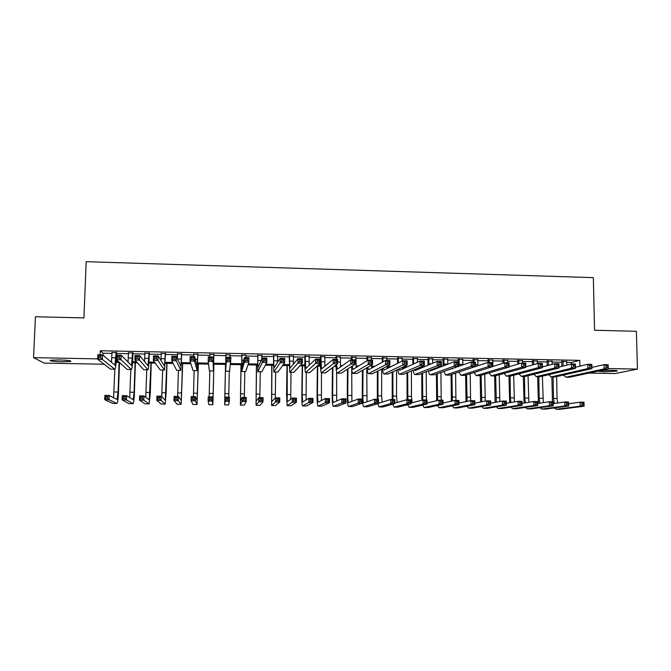 <?xml version="1.0" encoding="UTF-8"?>
<svg xmlns="http://www.w3.org/2000/svg" width="671" height="671" viewBox="0 0 671 671"><rect width="100%" height="100%" fill="white"/><g stroke="black" fill="none" stroke-linecap="round" stroke-linejoin="round"><path stroke-width="1.01" d="M58.872 359.924C67.872 360.235 71.789 360.746 70.631 361.459L62.126 361.803C53.177 361.493 49.251 360.981 50.35 360.26L58.872 359.924M600.755 370.568L611.247 370.266C616.121 370.392 618.041 370.677 617.001 371.122L603.841 371.818L597.718 371.214M104.089 364.219L44.261 363.128L33.55 357.651L35.429 316.746L83.934 317.92L86.182 261.682L593.34 277.635L594.556 330.275L636.376 331.289L637.45 369.1L615.081 373.554L589.029 373.084M116.553 352.652L111.99 352.56M132.95 352.98L128.48 352.887M149.272 353.298L144.886 353.214M165.527 353.625L161.233 353.542M181.724 353.944L177.505 353.86M197.844 354.263L193.709 354.179M213.898 354.582L209.838 354.498M229.918 354.9L225.892 354.816M245.896 355.211L241.828 355.135M261.816 355.529L257.698 355.445M277.668 355.84L273.5 355.764M293.445 356.158L289.235 356.075M309.163 356.469L304.911 356.385M324.823 356.779L320.52 356.695M340.407 357.089L336.062 356.997M355.932 357.391L351.537 357.308M371.39 357.702L366.953 357.609M386.79 358.004L382.311 357.92M402.122 358.306L397.593 358.222M417.387 358.608L412.824 358.524M432.594 358.91L427.989 358.817M447.742 359.211L443.086 359.119M462.822 359.513L458.134 359.421M477.844 359.807L473.114 359.715M492.799 360.101L488.027 360.008M507.704 360.402L502.889 360.302M522.541 360.696L517.685 360.595M537.32 360.99L532.43 360.889M552.04 361.275L547.108 361.183M566.718 362.34L571.675 362.441L579.803 360.361L100.273 350.765L103.133 353.206L111.965 353.382M116.519 353.474L128.446 353.709M132.917 353.793L144.861 354.028M149.247 354.12L161.208 354.355M165.511 354.439L177.48 354.674M181.698 354.758L193.684 354.993M197.819 355.076L209.822 355.311M213.873 355.387L225.875 355.63M229.901 355.705L241.812 355.94M245.88 356.024L257.681 356.251M261.799 356.335L273.491 356.561M277.651 356.645L289.226 356.871M293.437 356.955L304.902 357.182M309.155 357.266L320.512 357.492M324.814 357.576L336.054 357.794M340.398 357.878L351.537 358.104M355.924 358.188L366.953 358.406M371.39 358.49L382.302 358.708M386.781 358.792L397.593 359.01M402.114 359.094L412.824 359.312M417.387 359.396L427.989 359.606M432.594 359.698L443.095 359.908M447.742 360L458.134 360.201M462.831 360.293L473.114 360.495M477.853 360.587L488.035 360.788M492.808 360.881L502.898 361.082M507.712 361.174L517.702 361.375M522.55 361.468L532.438 361.661M537.337 361.761L547.125 361.954M552.057 362.055L561.744 362.239M566.701 361.568L561.728 361.468M33.55 357.651L97.706 358.868M100.273 350.765L100.122 354.816M579.803 360.361L579.929 366.181M608.253 368.547L637.45 369.1M110.22 361.3L111.579 361.325M116.192 361.409L118.314 361.451M127.591 361.619L128.094 361.635M132.606 361.719L136.507 361.786M148.962 362.021L154.607 362.13M165.251 362.323L172.632 362.466M181.464 362.625L190.564 362.801M197.609 362.927L208.421 363.128M213.688 363.229L225.699 363.456M230.623 363.548L241.661 363.749M248.287 363.875L257.555 364.051M265.867 364.202L273.382 364.345M283.372 364.529L289.142 364.638M300.793 364.856L304.844 364.932M318.138 365.183L320.47 365.225M324.823 365.309L325.955 365.326M335.399 365.502L336.037 365.51M340.44 365.594L342.369 365.636M355.999 365.888L358.708 365.938M371.482 366.173L374.98 366.24M386.907 366.467L391.176 366.542M403.674 366.777L407.305 366.844M420.541 367.096L423.367 367.146M437.341 367.406L439.362 367.44M454.066 367.716L455.282 367.742M470.707 368.027L471.134 368.035M468.467 368.933L468.048 368.924M452.782 368.639L451.575 368.614M437.022 368.345L435.026 368.312M421.195 368.052L418.402 368.002M405.301 367.758L402.382 367.7M389.339 367.465L387.016 367.414M373.311 367.163L371.575 367.129M357.215 366.869L356.075 366.844M351.579 366.76L351.151 366.752M341.044 366.567L340.507 366.559M336.07 366.475L334.15 366.441M320.495 366.181L317.073 366.123M304.86 365.896L299.912 365.804M289.151 365.603L282.676 365.485M273.382 365.309L265.364 365.167M257.547 365.016L247.968 364.839M241.652 364.722L230.497 364.512M225.682 364.428L213.663 364.202M208.538 364.11L197.576 363.908M190.883 363.783L181.422 363.607M173.143 363.456L165.2 363.305M155.32 363.12L148.903 363.003M137.412 362.793L132.548 362.701M119.43 362.457L116.117 362.399M571.675 362.441L571.7 364.001M103.133 353.206L103.049 355.303M563.036 361.124L563.128 366.047M566.693 361.191L566.769 365.133M561.82 366.374L561.719 361.099M591.889 367.414L604.076 364.63L608.152 364.714L608.262 368.958L569.696 377.228L565.821 377.194M607.867 367.473L607.825 365.77L606.19 365.737L606.232 367.44L607.867 367.473L608.262 368.958L604.185 368.882L566.005 377.169L563.397 375.055M606.232 367.44L604.185 368.882L604.076 364.63L606.19 365.737M607.825 365.77L608.152 364.714M552.459 401.778L551.864 376.943M556.653 376.574L557.056 398.499L557.676 402.986M553.105 376.968L553.483 398.448L554.271 403.481M568.631 403.774L580.155 402.172L583.996 402.223L584.08 406.232L559.79 409.31L556.133 409.268M583.661 404.915L583.627 403.305L582.084 403.288L582.126 404.89L583.661 404.915L584.08 406.232L580.239 406.181L556.192 409.26L554.238 407.934M582.126 404.89L580.239 406.181L580.155 402.172L582.084 403.288M583.627 403.305L583.996 402.223M548.358 360.83L548.442 365.351M552.032 360.906L552.099 364.387M547.184 365.687L547.1 360.805M575.483 367.238L587.729 364.311L591.822 364.395L591.923 368.647L554.9 376.968L551.017 376.934M591.486 367.154L591.453 365.452L589.809 365.418L589.851 367.129L591.486 367.154L591.923 368.647L587.821 368.572L551.193 376.901L548.643 374.678M589.851 367.129L587.821 368.572L587.729 364.311L589.809 365.418M591.453 365.452L591.822 364.395M533.63 360.537L533.688 364.613M537.312 360.612L537.362 363.59M532.489 364.949L532.422 360.512M558.993 367.087L571.298 363.992L575.416 364.076L575.5 368.337L540.038 376.708L536.154 376.666M575.039 366.844L575.005 365.133L573.353 365.099L573.386 366.811L575.039 366.844L575.5 368.337L571.39 368.262L536.314 376.641L533.831 374.284M573.386 366.811L571.39 368.262L571.298 363.992L573.353 365.099M575.005 365.133L575.416 364.076M518.834 360.243L518.884 363.825M522.533 360.319L522.575 363.045M517.735 364.16L517.685 360.218M542.436 366.945L554.8 363.674L558.935 363.749L559.01 368.027L525.125 376.439L521.224 376.406M558.507 366.525L558.473 364.814L556.821 364.781L556.855 366.492L558.507 366.525L559.01 368.027L554.875 367.943L521.384 376.381L518.96 373.864M556.855 366.492L554.875 367.943L554.8 363.674L556.821 364.781M558.473 364.814L558.935 363.749M503.98 359.95L504.013 362.961M507.695 360.025L507.729 362.759M502.923 363.305L502.881 359.924M525.796 366.819L538.226 363.346L542.378 363.43L542.445 367.708L510.145 376.179L506.236 376.137M541.908 366.207L541.874 364.496L540.214 364.462L540.239 366.181L541.908 366.207L542.445 367.708L538.293 367.633L506.387 376.112L504.03 373.437M540.239 366.181L538.293 367.633L538.226 363.346L540.214 364.462M541.874 364.496L542.378 363.43M538.444 403.388L537.63 376.691M542.386 376.154L543.3 402.642M538.821 376.716L539.165 398.238L539.878 403.17M553.164 403.64L564.739 401.954L568.597 402.004L568.673 406.022L545.364 409.117L541.698 409.075M568.22 404.697L568.194 403.086L566.643 403.07L566.676 404.68L568.22 404.697L568.673 406.022L564.814 405.963L541.749 409.067L539.836 407.674M566.676 404.68L564.814 405.963L564.739 401.954L566.643 403.07M568.194 403.086L568.597 402.004M524.076 403.07L523.346 376.439M528.06 375.718L528.874 402.29M524.479 376.465L524.789 398.02L525.427 402.852M537.63 403.514L549.255 401.728L553.13 401.786L553.206 405.812L530.878 408.924L527.205 408.882M552.719 404.487L552.686 402.868L551.134 402.852L551.159 404.462L552.719 404.487L553.206 405.812L549.323 405.754L527.255 408.874L525.376 407.406M551.159 404.462L549.323 405.754L549.255 401.728L551.134 402.852M552.686 402.868L553.13 401.786M509.65 402.734L509.004 376.188M513.676 375.257L514.389 401.921M510.086 376.196L510.354 397.811L510.925 402.516M522.03 403.397L533.705 401.51L537.605 401.56L537.664 405.594L516.343 408.731L512.644 408.689M537.144 404.269L537.119 402.65L535.559 402.634L535.584 404.244L537.144 404.269L537.664 405.594L533.772 405.544L512.694 408.681L510.866 407.121M535.584 404.244L533.772 405.544L533.705 401.51L535.559 402.634M537.119 402.65L537.605 401.56M495.164 402.382L494.602 375.936M499.241 374.77L499.853 401.526M495.634 375.768L496.364 402.155M506.37 403.296L518.096 401.283L522.004 401.342L522.063 405.385L501.74 408.538L498.033 408.496M521.51 404.051L521.484 402.432L519.916 402.407L519.941 404.026L521.51 404.051L522.063 405.385L518.146 405.326L498.083 408.488L496.297 406.827M519.941 404.026L518.146 405.326L518.096 401.283L519.916 402.407M521.484 402.432L522.004 401.342M489.067 359.656L489.092 362.39M492.799 359.731L492.908 366.45M488.052 362.374L488.027 359.631M509.088 366.718L521.577 363.028L525.745 363.103L525.804 367.398L495.106 375.911L491.189 375.877M525.225 365.888L525.2 364.168L523.531 364.135L523.556 365.863L525.225 365.888L525.804 367.398L521.635 367.322L491.331 375.844L489.042 372.984M523.556 365.863L521.635 367.322L521.577 363.028L523.531 364.135M525.2 364.168L525.745 363.103M480.629 402.004L480.142 375.601M484.739 374.25L485.267 401.107M481.124 375.315L481.753 401.786M490.635 403.196L502.411 401.065L506.345 401.115L506.387 405.167L487.079 408.345L483.363 408.303M505.8 403.833L505.783 402.214L504.206 402.189L504.231 403.808L505.8 403.833L506.387 405.167L502.462 405.116L483.405 408.295L481.669 406.525M504.231 403.808L502.462 405.116L502.411 401.065L504.206 402.189M505.783 402.214L506.345 401.115M474.087 359.354L474.112 362.097M477.836 359.43L477.911 365.762M473.13 362.08L473.105 359.337M492.296 366.643L504.844 362.701L509.037 362.785L509.088 367.079L480 375.643L476.083 375.609M508.467 365.569L508.45 363.85L506.764 363.816L506.79 365.536L508.467 365.569L509.088 367.079L504.902 367.003L476.217 375.575L473.994 372.506M506.79 365.536L504.902 367.003L504.844 362.701L506.764 363.816M508.45 363.85L509.037 362.785M466.026 401.602L465.632 375.131M470.195 373.697L470.614 400.662M466.555 374.837L467.083 401.392M474.833 403.12L486.668 400.839L490.61 400.897L490.652 404.949L472.367 408.153L468.635 408.111M490.031 403.615L490.015 401.988L488.429 401.963L488.446 403.59L490.031 403.615L490.652 404.949L486.71 404.898L468.677 408.102L466.991 406.198M488.446 403.59L486.71 404.898L486.668 400.839L488.429 401.963M490.015 401.988L490.61 400.897M459.056 359.06L459.165 366.349M462.822 359.136L462.864 365.016M458.142 361.786L458.125 359.035M460.65 371.407L488.043 362.374L492.254 362.457L492.296 366.76L464.835 375.383L460.91 375.341M491.633 365.25L491.617 363.523L489.931 363.489L489.947 365.217L491.633 365.25L492.296 366.76L488.085 366.685L461.036 375.315L458.889 371.994M458.218 366.685L458.201 366.223M489.947 365.217L488.085 366.685L488.043 362.374L489.931 363.489M491.617 363.523L492.254 362.457M451.382 401.183L451.063 374.619M451.029 369.268L451.029 368.815M455.584 373.101L455.945 400.402M451.927 374.334L452.355 400.964M458.964 403.061L470.849 400.612L474.808 400.671L474.85 404.739L457.588 407.951L453.848 407.909M474.187 403.397L474.171 401.761L472.585 401.744L472.602 403.372L474.187 403.397L474.85 404.739L470.883 404.68L453.89 407.909L452.254 405.863M472.602 403.372L470.883 404.68L470.849 400.612L472.585 401.744M474.171 401.761L474.808 400.671M443.959 358.759L444.026 365.645M447.733 358.834L447.767 364.202M443.145 365.98L443.086 358.742M445.183 370.92L471.159 362.046L475.387 362.122L475.429 366.441L449.612 375.106L445.67 375.072M474.724 364.923L474.707 363.196L473.013 363.162L473.03 364.898L474.724 364.923L475.429 366.441L471.193 366.366L445.787 375.039L443.724 371.449M473.03 364.898L471.193 366.366L471.159 362.046L473.013 363.162M474.707 363.196L475.387 362.122M436.67 400.713L436.427 374.074M440.914 372.455L441.216 400.193M437.249 373.781L437.576 400.503M443.019 403.019L454.972 400.386L458.947 400.444L458.972 404.521L442.751 407.758L439.002 407.716M458.276 403.17L458.268 401.543L456.674 401.518L456.683 403.154L458.276 403.17L458.972 404.521L454.988 404.462L439.035 407.708L437.458 405.494M456.683 403.154L454.988 404.462L454.972 400.386L456.674 401.518M458.268 401.543L458.947 400.444M428.794 358.457L428.828 364.865M432.594 358.532L432.61 363.288M428.014 365.2L427.989 358.44M433.097 369.058L433.298 369.78M429.75 370.367L430.472 370.87L454.208 361.711L458.452 361.795L458.478 366.123L434.322 374.837L430.371 374.804M457.739 364.605L457.723 362.868L456.02 362.835L456.037 364.571L457.739 364.605L458.478 366.123L454.233 366.047L430.195 374.795C429.499 374.603 428.928 373.286 428.501 370.853M456.037 364.571L454.233 366.047L454.208 361.711L456.02 362.835M457.723 362.868L458.452 361.795M413.579 358.155L413.579 363.992M417.387 358.23L417.396 362.256M412.833 364.336L412.824 358.138M417.739 368.278L417.991 369.394M414.292 369.738L415.114 370.593L437.165 361.384L441.434 361.468L441.451 365.804L418.964 374.569L415.014 374.527M440.671 364.278L440.662 362.533L438.951 362.499L438.96 364.244L440.671 364.278L441.451 365.804L437.182 365.72L414.846 374.527C414.158 374.309 413.621 372.866 413.227 370.191M438.96 364.244L437.182 365.72L437.165 361.384L438.951 362.499M440.662 362.533L441.434 361.468M398.289 357.853L398.289 362.994M402.122 357.928L402.114 361.082M397.593 363.346L397.593 357.836M402.34 367.389L402.625 368.975M398.809 369.033L399.69 370.317L420.054 361.048L424.34 361.132L424.349 365.477L403.548 374.292L399.589 374.259M423.527 363.95L423.518 362.206L421.799 362.172L421.807 363.917L423.527 363.95L424.349 365.477L420.063 365.401L399.43 374.259C398.759 374.007 398.247 372.413 397.886 369.461M421.807 363.917L420.063 365.401L420.054 361.048L421.799 362.172M423.518 362.206L424.34 361.132M382.948 357.551L382.931 361.845M386.79 357.626L386.781 360.402M382.294 362.197L382.311 357.534M386.899 366.366L387.192 368.53M383.292 368.22L384.198 370.031L402.86 360.713L407.163 360.797L407.163 365.158L388.064 374.024L384.097 373.982M406.299 363.623L406.299 361.87L404.571 361.837L404.571 363.59L406.299 363.623L407.163 365.158L402.852 365.074L383.955 373.982C383.3 373.705 382.814 371.919 382.504 368.622M404.571 363.59L402.852 365.074L402.86 360.713L404.571 361.837M406.299 361.87L407.163 360.797M367.532 357.24L367.515 360.478M371.39 357.316L371.382 360.101M366.936 360.839L366.953 357.232M371.424 365.15L371.7 368.052M367.733 367.263L368.639 369.746L385.582 360.377L389.91 360.461L389.901 364.831L372.522 373.747L368.547 373.713M388.995 363.288L388.995 361.535L387.259 361.501L387.259 363.254L388.995 363.288L389.901 364.831L385.573 364.747L368.413 373.705C367.775 373.386 367.322 371.365 367.062 367.649M387.259 363.254L385.573 364.747L385.582 360.377L387.259 361.501M388.995 361.535L389.91 360.461M352.057 356.93L352.04 359.723M355.932 357.014L356.158 367.523M351.52 359.715L351.545 356.922M352.132 366.114L353.021 369.461L368.228 360.033L372.573 360.126L372.556 364.504L356.905 373.47L352.921 373.437M371.608 362.961L371.617 361.199L369.872 361.166L369.864 362.927L371.608 362.961L372.556 364.504L368.203 364.42L352.803 373.428C352.183 373.042 351.763 370.728 351.562 366.483M369.864 362.927L368.203 364.42L368.228 360.033L369.872 361.166M371.617 361.199L372.573 360.126M336.523 356.628L336.498 359.421M340.415 356.704L340.541 366.92M336.037 359.413L336.062 356.62M336.507 364.68L337.337 369.176L350.79 359.698L355.16 359.782L355.127 364.168L341.229 373.193L337.236 373.16M354.137 362.625L354.154 360.864L352.401 360.83L352.384 362.592L354.137 362.625L355.127 364.168L350.765 364.093L337.136 373.151C336.523 372.665 336.154 369.956 336.028 365.032M352.384 362.592L350.765 364.093L350.79 359.698L352.401 360.83M354.154 360.864L355.16 359.782M320.914 356.318L321.484 368.916L333.277 359.354L337.664 359.438L337.622 363.841L325.485 372.917L321.484 372.875M324.823 356.393L324.881 366.207M336.59 362.29L336.607 360.528L334.846 360.486L334.829 362.256L336.59 362.29L337.622 363.841L333.235 363.757L321.401 372.875C320.755 372.078 320.444 368.48 320.461 362.072L320.52 356.309M334.829 362.256L333.235 363.757L333.277 359.354L334.846 360.486M336.607 360.528L337.664 359.438M305.246 356.007L305.682 368.631L315.672 359.01L320.084 359.102L320.033 363.506L309.683 372.64L305.674 372.598M309.172 356.083L309.155 365.326M318.96 361.954L318.977 360.184L317.207 360.151L317.19 361.921L318.96 361.954L320.033 363.506L315.622 363.422L305.599 372.598C305.053 371.801 304.802 368.194 304.844 361.77L304.919 355.999M317.19 361.921L315.622 363.422L315.672 359.01L317.207 360.151M318.977 360.184L320.084 359.102M289.511 355.689L289.813 368.337L297.991 358.666L302.42 358.759L302.361 363.179L293.806 372.355L289.788 372.321M293.453 355.773L293.378 364.152M301.245 361.61L301.262 359.841L299.492 359.807L299.467 361.577L301.245 361.61L302.361 363.179L297.932 363.095L289.729 372.321L289.243 355.689M299.467 361.577L297.932 363.095L297.991 358.666L299.492 359.807M301.262 359.841L302.42 358.759M273.718 355.378L273.877 368.052L280.226 358.322L284.68 358.406L284.613 362.843L277.861 372.078L273.835 372.036M277.668 355.454L277.568 362.415M283.447 361.275L283.472 359.497L281.686 359.463L281.661 361.241L283.447 361.275L284.613 362.843L280.159 362.759L273.793 372.036L273.508 355.37M281.661 361.241L280.159 362.759L280.226 358.322L281.686 359.463M283.472 359.497L284.68 358.406M257.849 355.06L257.874 367.758L262.378 357.978L266.848 358.062L266.773 362.499L261.791 371.826L257.79 371.751L257.706 355.06M261.824 355.144L261.749 359.354M265.557 360.931L265.59 359.153L263.795 359.119L263.77 360.897L265.557 360.931L266.773 362.499L262.302 362.415L257.84 371.726L261.849 371.793M263.77 360.897L262.302 362.415L262.378 357.978L263.795 359.119M265.59 359.153L266.848 358.062M421.908 400.21L421.749 373.487M426.194 371.751L426.437 399.983M422.512 373.185L422.738 400M427.016 403.011L439.019 400.159L443.011 400.218L443.028 404.303L427.855 407.565L424.089 407.515M442.298 402.952L442.29 401.317L440.688 401.292L440.696 402.927L442.298 402.952L443.028 404.303L439.035 404.244L424.122 407.515L422.604 405.108M440.696 402.927L439.035 404.244L439.019 400.159L440.688 401.292M442.29 401.317L443.011 400.218M407.087 399.706L407.003 372.833M411.415 370.962L411.432 396.36L412.162 402.717M407.708 372.531L407.876 399.715M410.937 403.036L422.998 399.933L427.008 399.991L427.016 404.076L412.9 407.364L409.125 407.322M426.253 402.726L426.244 401.09L424.642 401.065L424.642 402.709L426.253 402.726L427.016 404.076L423.007 404.026L409.159 407.314L407.7 404.68M424.642 402.709L423.007 404.026L422.998 399.933L424.642 401.065M426.244 401.09L427.008 399.991M392.233 399.497L392.2 372.103M396.578 370.073L396.544 396.133L397.19 402.432M392.854 371.801L392.954 399.505M394.783 403.103L406.903 399.698L410.937 399.757L410.937 403.858L397.886 407.163L394.095 407.121M410.132 402.508L410.132 400.864L408.522 400.839L408.522 402.483L410.132 402.508L410.937 403.858L406.903 403.808L394.129 407.112L392.736 404.21M408.522 402.483L406.903 403.808L406.903 399.698L408.522 400.839M410.132 400.864L410.937 399.757M377.32 399.279L377.345 371.273M381.69 369.042L381.606 395.915L382.151 402.122M377.949 370.962L377.974 399.287M378.57 402.617L379.048 403.086L390.748 399.471L394.791 399.53L394.783 403.64L382.814 406.962L379.006 406.92M393.944 402.281L393.952 400.637L392.325 400.612L392.325 402.256L393.944 402.281L394.783 403.64L390.74 403.581L379.031 406.92L377.714 403.674M392.325 402.256L390.74 403.581L390.748 399.471L392.325 400.612M393.952 400.637L394.791 399.53M362.977 369.989L362.835 395.638C362.868 399.933 363.187 402.348 363.808 402.877L374.51 399.237L378.578 399.295L378.561 403.414L374.493 403.363L363.749 406.718C362.818 405.913 362.332 402.29 362.29 395.856L362.432 370.308M366.735 367.834L367.054 401.795M377.689 402.055L377.698 400.402L376.062 400.377L376.062 402.03L377.689 402.055L378.561 403.414L367.674 406.769L363.858 406.718M376.062 402.03L374.493 403.363L374.51 399.237L376.062 400.377M377.698 400.402L378.578 399.295M347.955 368.832L347.763 395.42C347.771 399.723 348.056 402.139 348.61 402.667L358.213 399.01L362.298 399.069L362.273 403.196L358.188 403.137L348.543 406.517C347.721 405.712 347.293 402.08 347.268 395.638L347.461 369.151M351.713 368.916L351.898 401.434M361.359 401.828L361.367 400.176L359.731 400.151L359.723 401.803L361.359 401.828L362.273 403.196L352.476 406.567L348.643 406.517M359.723 401.803L358.188 403.137L358.213 399.01L359.731 400.151M361.367 400.176L362.298 399.069M332.875 367.398L332.623 395.194C332.623 399.505 332.866 401.929 333.353 402.457L341.841 398.775L345.942 398.834L345.909 402.969L341.807 402.91L333.286 406.316C332.556 405.51 332.187 401.879 332.187 395.412L332.439 367.716M336.616 371.994L336.691 401.023M344.961 401.602L344.969 399.941L343.326 399.916L343.317 401.577L344.961 401.602L345.909 402.969L337.211 406.366L333.37 406.316M343.317 401.577L341.807 402.91L341.841 398.775L343.326 399.916M344.969 399.941L345.942 398.834M317.735 366.131L317.417 394.976L318.029 402.248L325.393 398.54L329.511 398.599L329.469 402.743L325.351 402.684L317.962 406.114C317.333 405.309 317.022 401.669 317.039 395.194L317.366 366.123M321.459 372.883L321.417 400.553M328.488 401.375L328.505 399.706L326.852 399.69L326.836 401.35L328.488 401.375L329.469 402.743L321.887 406.156L318.037 406.114L321.887 406.156M326.836 401.35L325.351 402.684L325.393 398.54L326.852 399.69M328.505 399.706L329.511 398.599M302.529 365.854L302.151 394.749L302.646 402.038L308.878 398.306L313.013 398.364L312.963 402.516L308.828 402.457L302.571 405.913C302.042 405.099 301.799 401.451 301.841 394.967L302.21 365.846M306.253 372.606L306.093 399.983M311.94 401.141L311.956 399.48L310.304 399.455L310.279 401.115L311.94 401.141L312.963 402.516L306.504 405.955L302.638 405.913M310.279 401.115L308.828 402.457L308.878 398.306L310.304 399.455M311.956 399.48L313.013 398.364M287.255 365.569L287.196 401.828L292.288 398.071L296.439 398.129L296.389 402.29L292.229 402.231L287.121 405.703L286.567 394.741L287.003 365.561M290.988 372.338L290.719 399.237M295.324 400.914L295.341 399.245L293.68 399.22L293.655 400.889L295.324 400.914L296.389 402.29L291.055 405.754L287.171 405.703L291.055 405.754M293.655 400.889L292.229 402.231L292.288 398.071L293.68 399.22M295.341 399.245L296.439 398.129M271.923 365.284L271.688 401.61L275.622 397.828L279.799 397.886L279.732 402.063L275.555 402.004L271.604 405.502L271.73 365.284M275.655 372.07L275.295 398.155M278.633 400.679L278.658 399.01L276.98 398.985L276.955 400.654L278.633 400.679L279.732 402.063L275.546 405.544L271.646 405.502M276.955 400.654L275.555 402.004L275.622 397.828L276.98 398.985M278.658 399.01L279.799 397.886M256.532 364.999L256.112 401.401L258.889 397.593L263.082 397.651L263.007 401.837L258.813 401.778L256.062 405.292L256.397 364.999M260.264 371.801L259.828 397.609M261.866 400.444L261.891 398.775L260.214 398.75L260.18 400.428L261.866 400.444L263.007 401.837L259.971 405.343L256.054 405.292L259.971 405.343M260.18 400.428L258.813 401.778L258.889 397.593L260.214 398.75M261.891 398.775L263.082 397.651M241.921 354.749L241.803 367.465L244.445 357.626L248.933 357.71L248.849 362.164L245.779 371.508L241.736 371.474L241.837 354.741M245.905 354.825L245.854 357.651M247.591 360.587L247.624 358.8L245.829 358.767L245.796 360.553L247.591 360.587L248.849 362.164L244.353 362.08L241.711 371.474M245.796 360.553L244.353 362.08L244.445 357.626L245.829 358.767M247.624 358.8L248.933 357.71M225.917 354.431L225.666 367.171L226.421 357.274L230.941 357.366L229.616 371.256L225.582 371.189L225.901 354.431M229.927 354.506L229.859 357.341M229.541 360.243L229.583 358.457L227.771 358.423L227.729 360.21L229.541 360.243L230.841 361.82L226.328 361.736L225.573 371.189M227.729 360.21L226.328 361.736L226.421 357.274L227.771 358.423M229.583 358.457L230.941 357.366M209.855 354.112L209.78 356.947M213.873 354.187L213.521 366.953L212.858 357.014L213.428 370.971L213.906 354.187M211.399 359.899L212.749 361.484L208.211 361.392L208.32 356.922L212.858 357.014L211.44 358.104L209.629 358.071L209.578 359.866L211.399 359.899L211.44 358.104M209.578 359.866L208.211 361.392L209.352 370.87L213.42 370.971M208.32 356.922L209.629 358.071M193.718 353.793L193.642 356.637M197.76 353.869L197.257 366.66L194.682 356.653L194.565 361.141L197.165 370.686L197.853 353.869M193.173 359.547L194.565 361.141L190.01 361.048L190.128 356.569L194.682 356.653L193.223 357.752L191.394 357.718L191.344 359.513L193.173 359.547L193.223 357.752M191.344 359.513L190.01 361.048L193.047 370.577L197.14 370.686M190.128 356.569L191.394 357.718M241.074 364.714L240.47 401.183L242.08 397.349L246.291 397.417L246.207 401.602L241.996 401.543L240.386 405.091L240.998 364.714M244.806 371.524L244.311 397.383M245.024 400.218L245.058 398.532L243.372 398.507L243.338 400.193L245.024 400.218L246.207 401.602L244.328 405.133L240.403 405.091M243.338 400.193L241.996 401.543L242.08 397.349L243.372 398.507M245.058 398.532L246.291 397.417M224.877 393.843L225.54 364.42L224.768 400.964L225.196 397.115L229.423 397.173L229.331 401.375L228.61 404.932L224.684 404.881L224.877 393.843M229.289 371.248L228.736 397.165M228.106 399.983L228.148 398.297L226.446 398.272L226.412 399.958L228.106 399.983L229.331 401.375L225.095 401.317L224.684 404.873L228.618 404.923M226.412 399.958L225.095 401.317L225.196 397.115L226.446 398.272M228.148 398.297L229.423 397.173M213.202 393.667L213.898 364.21L212.95 400.805L212.481 396.93L212.38 401.141L212.858 404.722L213.202 393.667M209.805 370.904L209.167 396.88M211.113 399.74L212.38 401.141L208.127 401.082L208.228 396.871L212.481 396.93L211.155 398.054L209.453 398.029L209.411 399.723L211.113 399.74L211.155 398.054M209.411 399.723L208.127 401.082L208.899 404.663L212.85 404.714M208.228 396.871L209.453 398.029M194.053 399.505L194.095 397.819L192.384 397.794L192.342 399.48L194.053 399.505L195.353 400.906L191.084 400.847L191.193 396.628L195.462 396.687L195.353 400.906L197.039 404.512L198.331 363.917M198.239 363.917L197.131 400.587L195.462 396.687L194.095 397.819M194.145 370.627L193.441 396.662M192.342 399.48L191.084 400.847L193.047 404.454L197.022 404.512M191.193 396.628L192.384 397.794M177.513 353.466L177.37 358.423M181.573 353.55L180.927 366.358L176.431 356.301L176.305 360.797L180.834 370.392L181.732 353.55M174.863 359.203L176.305 360.797L171.717 360.704L171.851 356.209L176.431 356.301L174.913 357.4L173.076 357.366L173.026 359.161L174.863 359.203L174.913 357.4M173.026 359.161L171.717 360.704L176.674 370.291L180.801 370.392M171.851 356.209L173.076 357.366M176.909 399.27L176.951 397.576L175.24 397.551L175.19 399.245L176.909 399.27L178.251 400.671L173.965 400.612L174.083 396.385L178.369 396.444L178.251 400.671L181.153 404.303L182.697 363.632M182.546 363.623L181.245 400.369L178.369 396.444L176.951 397.576M178.419 370.35L177.647 396.435M175.19 399.245L173.965 400.612L177.127 404.244L181.12 404.303M174.083 396.385L175.24 397.551M161.241 353.147L161.006 360.553M165.318 353.223L164.529 366.064L158.088 355.94L157.945 360.444L164.437 370.107L165.544 353.231M156.46 358.851L157.945 360.444L153.349 360.361L153.483 355.856L158.088 355.94L156.519 357.039L154.674 357.006L154.615 358.809L156.46 358.851L156.519 357.039M154.615 358.809L153.349 360.361L160.235 369.998L164.387 370.107M153.483 355.856L154.674 357.006M159.69 399.027L159.74 397.333L158.012 397.307L157.962 399.002L159.69 399.027L161.074 400.436L156.762 400.377L156.897 396.142L161.199 396.2L161.074 400.436L165.2 404.093L166.123 392.98L166.995 363.338M166.785 363.338L165.301 400.151L161.199 396.2L159.74 397.333M162.634 370.073L161.761 396.746M157.962 399.002L156.762 400.377L161.141 404.034L165.158 404.093M156.897 396.142L158.012 397.307M144.902 352.82L144.567 361.56M148.996 352.904L148.065 365.762L139.652 355.588L139.509 360.101L147.964 369.813C148.476 369.016 148.853 365.351 149.096 358.8L149.289 352.904M137.974 358.499L139.509 360.101L134.879 360.008L135.03 355.496L139.652 355.588L138.033 356.687L136.179 356.645L136.121 358.457L137.974 358.499L138.033 356.687M136.121 358.457L134.879 360.008L143.728 369.704L147.897 369.813M135.03 355.496L136.179 356.645M142.386 398.792L142.445 397.089L140.709 397.064L140.65 398.767L142.386 398.792L143.812 400.201L139.484 400.142L139.627 395.89L143.955 395.957L143.812 400.201L149.18 403.883L150.304 392.745L151.235 363.045M150.958 363.045L149.281 399.933L143.955 395.957L142.445 397.089M146.773 369.796L145.758 397.316M140.65 398.767L139.484 400.142L145.095 403.825L149.121 403.883M139.627 395.89L140.709 397.064M128.488 352.493L128.052 362.08M132.598 352.577L131.524 365.46L121.132 355.227L120.973 359.748L131.424 369.52C132.044 368.731 132.489 365.049 132.757 358.49L132.959 352.585M119.396 358.138L120.973 359.748L116.326 359.656L116.494 355.135L121.132 355.227L119.455 356.326L117.593 356.293L117.534 358.104L119.396 358.138L119.455 356.326M117.534 358.104L116.326 359.656L127.138 369.419L131.34 369.52M116.494 355.135L117.593 356.293M125.016 398.549L125.074 396.846L123.33 396.821L123.271 398.524L125.016 398.549L126.484 399.966L122.13 399.899L122.281 395.647L126.626 395.705L126.484 399.966L133.093 403.665C133.705 402.86 134.141 399.136 134.418 392.51L135.408 362.751M135.072 362.743L134.083 392.275L133.202 399.706L126.626 395.705L125.074 396.846M130.853 369.511L129.696 397.593M123.271 398.524L122.13 399.899L128.975 403.606L133.026 403.665L128.975 403.606M122.281 395.647L123.33 396.821M112.007 352.166L111.461 362.34M116.133 352.25L114.909 365.158L102.529 354.858L102.353 359.396L114.808 369.226C115.546 368.438 116.066 364.747 116.351 358.171L116.561 352.258M100.725 357.786L102.353 359.396L97.689 359.304L97.857 354.766L102.529 354.858L100.793 355.965L98.922 355.932L98.855 357.744L100.725 357.786L100.793 355.965M98.855 357.744L97.689 359.304L110.489 369.117L114.716 369.226M97.857 354.766L98.922 355.932M107.553 398.306L107.62 396.595L105.867 396.569L105.808 398.28L107.553 398.306L109.071 399.723L104.701 399.664L104.861 395.395L109.222 395.462L109.071 399.723L116.939 403.456C117.66 402.642 118.171 398.918 118.465 392.275L119.513 362.533M119.111 362.449L118.062 392.04L117.048 399.488L109.222 395.462L107.62 396.595M114.867 369.201L113.558 397.71M105.808 398.28L104.701 399.664L112.787 403.397L116.855 403.456L112.787 403.397M104.861 395.395L105.867 396.569M569.696 377.228L566.005 377.169M557.056 398.499L553.483 398.448M559.79 409.31L556.192 409.26M554.9 376.968L551.193 376.901M540.038 376.708L536.314 376.641M525.125 376.439L521.384 376.381M510.145 376.179L506.387 376.112M542.755 398.289L539.165 398.238M545.364 409.117L541.749 409.067M528.387 398.079L524.789 398.02M530.878 408.924L527.255 408.874M513.969 397.861L510.354 397.811M516.343 408.731L512.694 408.681M499.492 397.651L495.869 397.601M501.74 408.538L498.083 408.488M492.858 365.007L492.279 364.99M495.106 375.911L491.331 375.844M484.965 397.433L481.325 397.383M487.079 408.345L483.405 408.295M477.886 364.722L475.412 364.672M480 375.643L476.217 375.575M470.371 397.224L466.714 397.165M472.367 408.153L468.677 408.102M462.856 364.428L459.09 364.361M464.835 375.383L461.036 375.315M455.726 397.006L452.053 396.955M457.588 407.951L453.89 407.909M447.767 364.143L443.984 364.068M449.612 375.106L445.787 375.039M441.015 396.787L437.333 396.737M442.751 407.758L439.035 407.708M431.31 363.825L428.811 363.783M434.322 374.837L430.488 374.77M414.644 363.506L413.579 363.489M418.964 374.569L415.114 374.502M403.548 374.292L399.681 374.225M388.064 374.024L384.181 373.957M372.522 373.747L368.622 373.68M355.898 362.382L355.144 362.374M356.905 373.47L352.996 373.403M340.365 362.088L337.639 362.038M341.229 373.193L337.303 373.126M324.772 361.786L320.864 361.711M325.485 372.917L321.543 372.85M309.105 361.493L305.179 361.417M309.683 372.64L305.716 372.573M293.378 361.191L289.436 361.115M293.806 372.355L289.822 372.288M277.584 360.889L273.625 360.813M277.861 372.078L273.869 372.002M261.187 360.57L257.748 360.503M426.253 396.578L422.554 396.519M427.855 407.565L424.122 407.515M411.432 396.36L407.716 396.301M412.9 407.364L409.159 407.314M396.544 396.133L392.812 396.083M397.886 407.163L394.129 407.112M381.606 395.915L377.857 395.865M382.814 406.962L379.031 406.92M366.601 395.697L362.835 395.638M367.674 406.769L363.883 406.718M351.537 395.471L347.763 395.42M352.476 406.567L348.668 406.517M336.406 395.253L332.623 395.194M337.211 406.366L333.386 406.316M321.224 395.026L317.417 394.976M305.976 394.808L302.151 394.749M306.504 405.955L302.646 405.905M290.669 394.582L286.827 394.523M275.295 394.355L271.445 394.296M275.546 405.544L271.654 405.494M259.862 394.129L255.995 394.07M243.749 360.235L241.803 360.201M245.779 371.508L241.745 371.44M226.228 359.899L225.8 359.891M229.633 371.222L225.582 371.155M213.747 359.664L213.026 359.648M213.412 370.937L209.352 370.87M197.618 359.354L195.362 359.312M197.131 370.652L193.047 370.577M244.361 393.902L240.478 393.843M244.328 405.133L240.411 405.083M228.803 393.667L224.902 393.609M213.177 393.441L209.26 393.382M197.492 393.206L193.558 393.147M197.014 404.504L193.047 404.454M181.422 359.044L177.614 358.977M180.776 370.358L176.674 370.291M181.732 392.98L177.79 392.921M181.111 404.294L177.127 404.244M165.15 358.733L161.074 358.658M164.353 370.073L160.235 369.998M165.913 392.745L161.954 392.686M165.15 404.085L161.141 404.034M148.819 358.423L144.718 358.348M147.855 369.78L143.728 369.704M150.036 392.51L146.052 392.451M149.113 403.875L145.095 403.825M132.413 358.104L128.304 358.029M131.29 369.486L127.138 369.419M134.083 392.275L130.082 392.216M115.94 357.794L111.805 357.71M114.657 369.193L110.489 369.117M118.062 392.04L114.053 391.981M70.631 361.459L70.656 360.914M617.001 371.122L616.993 370.694M212.85 404.722L208.907 404.672"/></g></svg>
